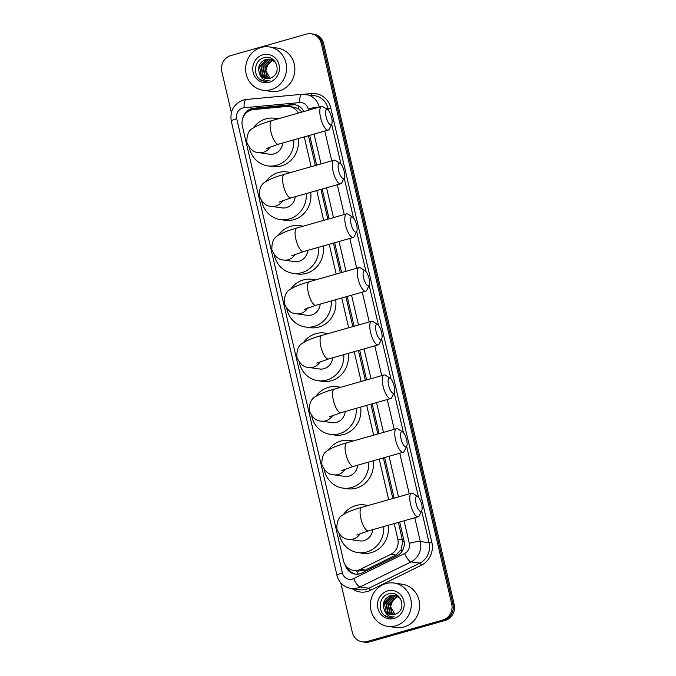 <?xml version="1.0" encoding="UTF-8"?>
<svg xmlns="http://www.w3.org/2000/svg" width="676" height="676" viewBox="0 0 676 676"><rect width="100%" height="100%" fill="white"/><g stroke="black" fill="none" stroke-linecap="round" stroke-linejoin="round"><path stroke-width="1.01" d="M298.302 113.103A13.123 12.269 -81.7 0 0 289.37 106.554A13.123 12.269 -81.7 0 0 286.649 106.478L253.449 109.563A13.123 12.269 -81.7 0 0 251.337 109.951A13.123 12.269 -81.7 0 0 242.346 126.006L343.526 560.801A13.123 12.269 -81.7 0 0 353.573 570.409A13.123 12.269 -81.7 0 0 360.435 569.302L390.863 554.312A13.123 12.269 -81.7 0 0 397.818 539.042L394.226 523.579M301.893 112.089L298.42 108.785L294.313 107.273L289.37 106.554M353.573 570.409L358.322 571.093L365.429 570.02L395.866 555.038L401.054 549.833L402.761 541.848L398.409 522.387M392.849 498.491L383.402 457.88M377.842 433.992L370.904 404.189M365.344 380.292L358.407 350.489M352.847 326.592L345.918 296.789M340.358 272.901L333.42 243.098M327.86 219.201L320.923 189.398M315.362 165.502L308.425 135.699M388.666 499.682L379.211 459.072M373.651 435.183L366.713 405.372M361.153 381.484L354.224 351.681M348.664 327.784L341.726 297.981M336.166 274.093L329.229 244.281M323.669 220.393L316.731 190.59M311.171 166.693L304.234 136.89M231.361 112.579L221.829 71.631A13.123 12.269 98.3 0 1 230.812 55.576L306.372 34.13A13.123 12.269 98.3 0 1 311.205 33.8A13.123 12.269 98.3 0 1 321.252 43.399L451.712 604.014A13.123 12.269 98.3 0 1 442.729 620.061L367.169 641.516L368.395 641.693A13.123 12.269 98.3 0 1 363.561 642.023A13.123 12.269 98.3 0 0 368.395 641.693L443.955 620.247L368.395 641.693L369.628 641.87A13.123 12.269 98.3 0 1 364.795 642.2L362.336 641.845A13.123 12.269 98.3 0 1 352.289 632.237L340.805 582.889M451.712 604.014L452.937 604.192A13.123 12.269 98.3 0 1 443.955 620.247A13.123 12.269 98.3 0 0 452.937 604.192L322.486 43.585L452.937 604.192L454.171 604.369A13.123 12.269 98.3 0 1 445.188 620.424L369.628 641.87M311.205 33.8L312.439 33.977A13.123 12.269 98.3 0 1 322.486 43.585A13.123 12.269 98.3 0 0 312.439 33.977L313.664 34.155A13.123 12.269 98.3 0 1 323.711 43.763L454.171 604.369M303.82 111.54A13.123 12.269 -81.7 0 0 294.753 104.721A13.123 12.269 -81.7 0 0 292.04 104.653L253.855 108.185A13.123 12.269 -81.7 0 0 251.742 108.582A13.123 12.269 -81.7 0 0 242.794 118.207M248.329 111.27A13.123 12.269 98.3 0 1 252.968 108.76A13.123 12.269 98.3 0 1 255.089 108.371L293.266 104.831A13.123 12.269 98.3 0 1 295.37 104.822M367.169 641.516A13.123 12.269 98.3 0 1 362.336 641.845M345.199 564.832A13.123 12.269 -81.7 0 0 355.162 574.11A13.123 12.269 -81.7 0 0 362.023 573.003L397.015 555.773A13.123 12.269 -81.7 0 0 403.969 540.496L399.677 522.024M394.116 498.136L384.661 457.525M379.101 433.629L372.172 403.825M366.612 379.937L359.674 350.134M354.114 326.238L347.177 296.434M341.617 272.538L334.679 242.735M329.119 218.847L322.182 189.043M316.621 165.147L309.692 135.344M355.779 574.186A13.123 12.269 98.3 0 1 347.27 567.358M271 89.663A21.877 20.449 98.3 0 1 262.947 90.204A21.877 20.449 98.3 0 1 245.625 69.932A21.877 20.449 98.3 0 1 261.173 47.447A21.877 20.449 98.3 0 1 269.225 46.906A21.877 20.449 98.3 0 1 286.548 67.169A21.877 20.449 98.3 0 1 271 89.663M269.225 46.906L277.532 48.106A21.877 20.449 98.3 0 1 294.854 68.377A21.877 20.449 98.3 0 1 279.298 90.863A21.877 20.449 98.3 0 1 271.245 91.412L262.947 90.204M272.538 77.047C282.298 71.419 275.124 54.317 264.485 57.621C253.534 59.572 252.342 77.208 262.271 80.748L264.713 81.382L269.513 80.731C264.713 81.078 261.435 78.847 259.694 74.03A9.886 9.244 98.3 0 0 266.2 78.56A9.886 9.244 98.3 0 0 269.842 78.315A9.886 9.244 98.3 0 0 272.538 77.047M262.888 54.79A14.264 13.334 98.3 0 1 279.053 64.871A14.264 13.334 98.3 0 1 269.285 82.311A14.264 13.334 98.3 0 1 253.12 72.231A14.264 13.334 98.3 0 1 262.888 54.79M269.994 59.133L266.479 59.395L259.474 66.324L261.375 75.822L266.319 78.577M275.546 62.302L269.749 59.091L265.989 59.319C259.314 62.251 257.218 67.152 259.694 74.03M271.946 59.412L271.211 59.361M270.958 59.353L268.431 59.674L261.426 66.611L263.327 76.101L267.316 78.653M272.191 59.446L270.966 59.302M270.721 59.285L267.941 59.606L260.944 66.535L262.837 76.033L267.062 78.644M272.91 59.632L272.158 59.657M271.913 59.682L270.383 59.961L263.386 66.89L265.279 76.388L268.338 78.61M272.673 59.572L271.921 59.572M271.676 59.589L269.893 59.885L262.896 66.823L264.789 76.312L268.085 78.627M273.594 59.995L273.104 60.071M272.842 60.122L265.338 67.177L267.231 76.667L269.378 78.433M273.467 59.885L272.867 59.953M272.614 59.995L264.848 67.101L266.741 76.599L269.116 78.492M269.977 78.07L265.761 70.515L268.828 62.023M259.99 79.379L264.789 81.399M395.756 625.79A21.877 20.449 98.3 0 1 387.703 626.331A21.877 20.449 98.3 0 1 370.38 606.059A21.877 20.449 98.3 0 1 385.937 583.574A21.877 20.449 98.3 0 1 393.99 583.025A21.877 20.449 98.3 0 1 411.312 603.296A21.877 20.449 98.3 0 1 395.756 625.79M393.99 583.025L402.296 584.233A21.877 20.449 98.3 0 1 419.61 604.505A21.877 20.449 98.3 0 1 404.062 626.99A21.877 20.449 98.3 0 1 396.009 627.531L387.703 626.331M397.302 613.166C407.062 607.547 399.879 590.444 389.249 593.748C378.29 595.7 377.098 613.335 387.035 616.875L389.477 617.509L394.269 616.858C389.469 617.205 386.199 614.974 384.45 610.158A9.886 9.244 98.3 0 0 390.965 614.687A9.886 9.244 98.3 0 0 394.607 614.442A9.886 9.244 98.3 0 0 397.302 613.166M387.644 590.917A14.264 13.334 98.3 0 1 403.809 600.998A14.264 13.334 98.3 0 1 394.049 618.439A14.264 13.334 98.3 0 1 377.884 608.358A14.264 13.334 98.3 0 1 387.644 590.917M394.75 595.26L391.235 595.514L384.238 602.451L386.131 611.941L391.074 614.704M400.302 598.429L394.514 595.218L390.745 595.446C384.078 598.378 381.982 603.279 384.45 610.158M396.711 595.539L395.967 595.48M395.722 595.48L393.187 595.801L386.19 602.73L388.083 612.228L392.08 614.78M396.947 595.573L395.73 595.421M395.477 595.412L392.705 595.733L385.7 602.662L387.593 612.16L391.826 614.771M397.674 595.759L396.922 595.784M396.668 595.801L395.139 596.088L388.142 603.017L390.035 612.507L393.102 614.729M397.429 595.7L396.685 595.7M396.432 595.708L394.657 596.012L387.652 602.95L389.553 612.439L392.84 614.754M398.358 596.114L397.86 596.198M397.606 596.249L390.094 603.305L391.987 612.794L394.142 614.56M398.232 596.004L397.623 596.08M397.37 596.122L389.604 603.229L391.505 612.726L393.88 614.619M394.733 614.197L390.525 606.642L393.584 598.142M384.754 615.506L389.553 617.526M326.102 116.762A7.875 2.577 74.2 0 0 331.747 124.021A7.875 2.577 74.2 0 0 331.637 117.565A7.875 2.577 74.2 0 0 327.716 109.808A7.875 2.577 74.2 0 0 326.102 116.762M331.747 124.021L329.373 128.964A12.252 4.014 -105.8 0 1 328.24 130.079A12.252 4.014 -105.8 0 1 320.585 117.666A12.252 4.014 -105.8 0 1 321.548 106.504A12.252 4.014 -105.8 0 1 323.094 106.859L327.716 109.808M266.859 148.357L278.529 144.191A12.252 4.014 74.2 0 1 270.873 131.778A12.252 4.014 74.2 0 1 271.837 120.615C265.651 122.356 260.581 124.173 256.626 126.066L252.959 128.178C248.633 130.333 246.613 135.09 246.909 142.467C249.875 149.227 253.838 152.615 258.79 152.641L269.547 154.204A12.252 11.45 -81.7 0 0 274.059 153.9A12.252 11.45 -81.7 0 0 282.729 142.999M293.781 139.856A24.066 22.494 98.3 0 1 276.712 165.299A24.066 22.494 98.3 0 1 267.857 165.899A24.066 22.494 98.3 0 1 249.25 147.393M253.382 127.891A24.066 22.494 98.3 0 1 265.905 118.858A24.066 22.494 98.3 0 1 274.769 118.266A24.066 22.494 98.3 0 1 277.785 118.934M298.184 138.605A24.066 22.494 98.3 0 1 281.326 165.966A24.066 22.494 98.3 0 1 272.47 166.566L267.857 165.899M338.6 170.453A7.875 2.577 74.2 0 0 344.245 177.72A7.875 2.577 74.2 0 0 344.135 171.256A7.875 2.577 74.2 0 0 340.205 163.507A7.875 2.577 74.2 0 0 338.6 170.453M344.245 177.72L341.87 182.664A12.252 4.014 -105.8 0 1 340.738 183.771A12.252 4.014 -105.8 0 1 333.082 171.366A12.252 4.014 -105.8 0 1 334.045 160.204A12.252 4.014 -105.8 0 1 335.592 160.55L340.205 163.507M279.349 202.056L291.026 197.891A12.252 4.014 74.2 0 1 283.371 185.477A12.252 4.014 74.2 0 1 284.334 174.315C278.149 176.056 273.07 177.873 269.124 179.757L265.457 181.869C261.122 184.024 259.111 188.79 259.398 196.167C262.373 202.918 266.336 206.315 271.279 206.341L282.044 207.904A12.252 11.45 -81.7 0 0 286.556 207.6A12.252 11.45 -81.7 0 0 295.226 196.691M306.279 193.556A24.066 22.494 98.3 0 1 289.21 218.99A24.066 22.494 98.3 0 1 280.346 219.59A24.066 22.494 98.3 0 1 261.739 201.093M265.879 181.59A24.066 22.494 98.3 0 1 278.402 172.557A24.066 22.494 98.3 0 1 287.266 171.957A24.066 22.494 98.3 0 1 290.274 172.625M310.681 192.305A24.066 22.494 98.3 0 1 293.823 219.666A24.066 22.494 98.3 0 1 284.959 220.258L280.346 219.59M351.097 224.153A7.875 2.577 74.2 0 0 356.742 231.42A7.875 2.577 74.2 0 0 356.632 224.956A7.875 2.577 74.2 0 0 352.703 217.207A7.875 2.577 74.2 0 0 351.097 224.153M356.742 231.42L354.359 236.355A12.252 4.014 -105.8 0 1 353.227 237.47A12.252 4.014 -105.8 0 1 345.58 225.057A12.252 4.014 -105.8 0 1 346.543 213.895A12.252 4.014 -105.8 0 1 348.081 214.25L352.703 217.207M291.846 255.748L303.516 251.582A12.252 4.014 74.2 0 1 295.868 239.169A12.252 4.014 74.2 0 1 296.823 228.015C290.638 229.755 285.568 231.564 281.613 233.457L277.954 235.569C273.619 237.724 271.6 242.49 271.896 249.866C274.87 256.618 278.825 260.006 283.776 260.032L294.542 261.595A12.252 11.45 -81.7 0 0 299.054 261.291A12.252 11.45 -81.7 0 0 307.724 250.39M318.768 247.255A24.066 22.494 98.3 0 1 301.707 272.69A24.066 22.494 98.3 0 1 292.843 273.29A24.066 22.494 98.3 0 1 274.236 254.784M278.377 235.282A24.066 22.494 98.3 0 1 290.9 226.257A24.066 22.494 98.3 0 1 299.755 225.657A24.066 22.494 98.3 0 1 302.772 226.325M323.179 246.005A24.066 22.494 98.3 0 1 306.321 273.358A24.066 22.494 98.3 0 1 297.457 273.957L292.843 273.29M363.587 277.853A7.875 2.577 74.2 0 0 369.24 285.111A7.875 2.577 74.2 0 0 369.121 278.656A7.875 2.577 74.2 0 0 365.201 270.899A7.875 2.577 74.2 0 0 363.587 277.853M369.24 285.111L366.857 290.055A12.252 4.014 -105.8 0 1 365.724 291.17A12.252 4.014 -105.8 0 1 358.077 278.757A12.252 4.014 -105.8 0 1 359.032 267.595A12.252 4.014 -105.8 0 1 360.578 267.95L365.201 270.899M304.344 309.447L316.013 305.282A12.252 4.014 74.2 0 1 308.366 292.869A12.252 4.014 74.2 0 1 309.321 281.706C303.135 283.447 298.065 285.264 294.111 287.156L290.452 289.269C286.117 291.424 284.097 296.181 284.393 303.558C287.359 310.318 291.322 313.706 296.274 313.732L307.039 315.295A12.252 11.45 -81.7 0 0 311.551 314.991A12.252 11.45 -81.7 0 0 320.213 304.09M331.265 300.947A24.066 22.494 98.3 0 1 314.196 326.39A24.066 22.494 98.3 0 1 305.341 326.99A24.066 22.494 98.3 0 1 286.734 308.484M290.874 288.982A24.066 22.494 98.3 0 1 303.397 279.949A24.066 22.494 98.3 0 1 312.253 279.357A24.066 22.494 98.3 0 1 315.269 280.025M335.676 299.696A24.066 22.494 98.3 0 1 318.81 327.057A24.066 22.494 98.3 0 1 309.954 327.657L305.341 326.99M376.084 331.544A7.875 2.577 74.2 0 0 381.729 338.811A7.875 2.577 74.2 0 0 381.619 332.347A7.875 2.577 74.2 0 0 377.698 324.598A7.875 2.577 74.2 0 0 376.084 331.544M381.729 338.811L379.354 343.754A12.252 4.014 -105.8 0 1 378.222 344.861A12.252 4.014 -105.8 0 1 370.575 332.457A12.252 4.014 -105.8 0 1 371.53 321.294A12.252 4.014 -105.8 0 1 373.076 321.641L377.698 324.598M316.841 363.147L328.511 358.981A12.252 4.014 74.2 0 1 320.863 346.568A12.252 4.014 74.2 0 1 321.818 335.406C315.633 337.147 310.563 338.963 306.608 340.848L302.941 342.96C298.615 345.115 296.595 349.881 296.891 357.258C299.857 364.009 303.82 367.406 308.771 367.431L319.537 368.995A12.252 11.45 -81.7 0 0 324.041 368.69A12.252 11.45 -81.7 0 0 332.71 357.781M343.763 354.647A24.066 22.494 98.3 0 1 326.694 380.081A24.066 22.494 98.3 0 1 317.838 380.681A24.066 22.494 98.3 0 1 299.231 362.184M303.363 342.681A24.066 22.494 98.3 0 1 315.886 333.648A24.066 22.494 98.3 0 1 324.75 333.048A24.066 22.494 98.3 0 1 327.767 333.716M348.174 353.396A24.066 22.494 98.3 0 1 331.308 380.757A24.066 22.494 98.3 0 1 322.452 381.349L317.838 380.681M388.582 385.244A7.875 2.577 74.2 0 0 394.226 392.511A7.875 2.577 74.2 0 0 394.116 386.047A7.875 2.577 74.2 0 0 390.196 378.298A7.875 2.577 74.2 0 0 388.582 385.244M394.226 392.511L391.852 397.446A12.252 4.014 -105.8 0 1 390.72 398.561A12.252 4.014 -105.8 0 1 383.064 386.148A12.252 4.014 -105.8 0 1 384.027 374.986A12.252 4.014 -105.8 0 1 385.574 375.341L390.196 378.298M329.339 416.839L341.008 412.673A12.252 4.014 74.2 0 1 333.352 400.26A12.252 4.014 74.2 0 1 334.316 389.106C328.13 390.846 323.06 392.655 319.106 394.547L315.438 396.66C311.112 398.815 309.093 403.58 309.38 410.957C312.354 417.709 316.317 421.097 321.269 421.123L332.026 422.686A12.252 11.45 -81.7 0 0 336.538 422.382A12.252 11.45 -81.7 0 0 345.208 411.481M356.26 408.346A24.066 22.494 98.3 0 1 339.191 433.781A24.066 22.494 98.3 0 1 330.336 434.381A24.066 22.494 98.3 0 1 311.72 415.875M315.861 396.373A24.066 22.494 98.3 0 1 328.384 387.348A24.066 22.494 98.3 0 1 337.248 386.748A24.066 22.494 98.3 0 1 340.265 387.416M360.663 407.096A24.066 22.494 98.3 0 1 343.805 434.448A24.066 22.494 98.3 0 1 334.941 435.048L330.336 434.381M401.079 438.944A7.875 2.577 74.2 0 0 406.724 446.202A7.875 2.577 74.2 0 0 406.614 439.746A7.875 2.577 74.2 0 0 402.685 431.989A7.875 2.577 74.2 0 0 401.079 438.944M406.724 446.202L404.341 451.145A12.252 4.014 -105.8 0 1 403.217 452.261A12.252 4.014 -105.8 0 1 395.561 439.848A12.252 4.014 -105.8 0 1 396.525 428.685A12.252 4.014 -105.8 0 1 398.071 429.04L402.685 431.989M341.828 470.538L353.506 466.372A12.252 4.014 74.2 0 1 345.85 453.959A12.252 4.014 74.2 0 1 346.813 442.797C340.62 444.538 335.55 446.354 331.595 448.247L327.936 450.36C323.601 452.514 321.582 457.272 321.877 464.649C324.852 471.409 328.806 474.797 333.758 474.822L344.523 476.386A12.252 11.45 -81.7 0 0 349.036 476.081A12.252 11.45 -81.7 0 0 357.705 465.181M368.758 462.038A24.066 22.494 98.3 0 1 351.689 487.48A24.066 22.494 98.3 0 1 342.825 488.08A24.066 22.494 98.3 0 1 324.218 469.575M328.359 450.072A24.066 22.494 98.3 0 1 340.881 441.039A24.066 22.494 98.3 0 1 349.737 440.448A24.066 22.494 98.3 0 1 352.754 441.115M373.16 460.787A24.066 22.494 98.3 0 1 356.303 488.148A24.066 22.494 98.3 0 1 347.439 488.748L342.825 488.08M416.086 503.443A7.875 2.577 74.2 0 0 421.731 510.71A7.875 2.577 74.2 0 0 421.621 504.245A7.875 2.577 74.2 0 0 417.7 496.497A7.875 2.577 74.2 0 0 416.086 503.443M421.731 510.71L419.357 515.653A12.252 4.014 -105.8 0 1 418.224 516.76A12.252 4.014 -105.8 0 1 410.569 504.355A12.252 4.014 -105.8 0 1 411.532 493.193A12.252 4.014 -105.8 0 1 413.078 493.539L417.7 496.497M356.844 535.046L368.513 530.871A12.252 4.014 74.2 0 1 360.857 518.467A12.252 4.014 74.2 0 1 361.821 507.304C355.635 509.045 350.565 510.862 346.611 512.746L342.943 514.858C338.617 517.013 336.597 521.779 336.893 529.156C339.859 535.907 343.822 539.296 348.774 539.33L359.539 540.893A12.252 11.45 -81.7 0 0 364.043 540.589A12.252 11.45 -81.7 0 0 372.713 529.68M383.765 526.545A24.066 22.494 98.3 0 1 366.696 551.979A24.066 22.494 98.3 0 1 357.841 552.579A24.066 22.494 98.3 0 1 339.234 534.082M343.366 514.571A24.066 22.494 98.3 0 1 355.889 505.547A24.066 22.494 98.3 0 1 364.753 504.947A24.066 22.494 98.3 0 1 367.769 505.614M388.168 525.294A24.066 22.494 98.3 0 1 371.31 552.655A24.066 22.494 98.3 0 1 362.454 553.247L357.841 552.579M358.331 574.127A13.123 3.921 -116.2 0 1 356.582 570.84M298.42 108.785A13.123 4.546 -95.3 0 1 298.598 105.997M404.163 541.476A13.123 1.8 166.9 0 0 402.761 541.848M250.492 110.23A13.123 4.546 -95.3 0 1 250.551 109.749M401.924 551.472A13.123 3.921 -116.2 0 1 401.054 549.833M402.448 539.71L397.818 539.042M395.866 555.038L390.863 554.312M365.429 570.02L360.435 569.302M323.711 43.763L321.252 43.399M445.188 620.424L442.729 620.061M308.501 110.205L308.231 109.03A8.754 8.18 -81.7 0 0 299.721 102.583L244.112 107.737A8.754 8.18 -81.7 0 0 242.701 107.999A8.754 8.18 -81.7 0 0 236.71 118.697L342.411 572.927A8.754 8.18 -81.7 0 0 352.331 579.112A8.754 8.18 -81.7 0 0 353.683 578.597L404.654 553.492A8.754 8.18 -81.7 0 0 409.293 543.31L404.045 520.79M244.112 107.737A8.754 3.034 -95.3 0 1 246.377 99.465L243.385 100.023C233.837 103.783 229.798 110.822 231.26 121.131A8.754 1.2 -13.1 0 1 236.71 118.697M414.794 517.74L420.32 541.493A17.5 16.359 98.3 0 1 411.042 561.857L360.071 586.962A17.5 16.359 98.3 0 1 357.376 588.002A17.5 16.359 98.3 0 1 350.928 588.441L359.691 589.709A17.5 16.359 -81.7 0 0 366.139 589.278A17.5 16.359 -81.7 0 0 368.842 588.238L419.804 563.133A17.5 16.359 -81.7 0 0 429.083 542.769L421.655 510.862M303.87 94.243L311.636 93.525A19.689 18.404 98.3 0 1 330.784 108.033L431.837 542.313A19.689 18.404 98.3 0 1 421.41 565.221L370.44 590.325A2.189 0.651 63.8 0 0 368.842 588.238L360.071 586.962A8.754 2.611 -116.2 0 1 353.683 578.597M370.44 590.325A19.689 18.404 98.3 0 1 352.12 588.61M302.248 94.319A17.5 16.359 98.3 0 1 305.865 94.412A17.5 16.359 98.3 0 1 319.249 107.154M324.953 108.042L328.021 108.49A17.5 16.359 -81.7 0 0 314.627 95.688L301.986 94.31L246.377 99.465M404.654 553.492A8.754 2.611 -116.2 0 0 411.042 561.857L419.804 563.133A2.189 0.651 63.8 0 1 421.41 565.221M409.293 543.31A8.754 1.2 -13.1 0 1 420.32 541.493L429.083 542.769L431.837 542.313M324.81 131.051L331.739 160.854M337.299 184.751L344.236 214.554M349.796 238.442L356.734 268.245M362.294 292.142L369.231 321.945M374.791 345.842L381.72 375.645M387.28 399.533L394.218 429.336M399.778 453.233L409.233 493.843M418.478 497.19L406.648 446.363M403.471 432.691L394.15 392.663M390.973 378.991L381.661 338.963M378.475 325.291L369.164 285.272M365.978 271.6L356.666 231.572M353.489 217.9L344.168 177.873M340.991 164.2L331.671 124.181M328.494 110.509L328.021 108.49L330.784 108.033M398.485 496.894L389.038 456.283M383.478 432.386L376.54 402.583M370.98 378.695L364.043 348.892M358.491 324.995L351.554 295.192M345.994 271.296L339.056 241.493M333.496 217.604L326.559 187.801M320.999 163.905L314.061 134.101M311.442 95.223A2.189 0.76 84.7 0 0 311.636 93.525M308.231 109.03A8.754 1.2 -13.1 0 1 319.106 107.197M299.721 102.583A8.754 3.034 -95.3 0 1 301.986 94.31M231.26 121.131L336.969 575.361A8.754 1.2 -13.1 0 1 342.411 572.927M255.089 108.371L253.855 108.185M293.266 104.831L292.04 104.653M258.79 152.641A12.252 11.45 -81.7 0 0 263.294 152.337A12.252 11.45 -81.7 0 0 270.231 146.878M271.279 206.341A12.252 11.45 -81.7 0 0 275.791 206.036A12.252 11.45 -81.7 0 0 282.729 200.578M283.776 260.032A12.252 11.45 -81.7 0 0 288.289 259.728A12.252 11.45 -81.7 0 0 295.218 254.269M296.274 313.732A12.252 11.45 -81.7 0 0 300.786 313.427A12.252 11.45 -81.7 0 0 307.715 307.969M308.771 367.431A12.252 11.45 -81.7 0 0 313.284 367.127A12.252 11.45 -81.7 0 0 320.213 361.668M321.269 421.123A12.252 11.45 -81.7 0 0 325.773 420.818A12.252 11.45 -81.7 0 0 332.71 415.36M333.758 474.822A12.252 11.45 -81.7 0 0 338.27 474.518A12.252 11.45 -81.7 0 0 345.199 469.06M348.774 539.33A12.252 11.45 -81.7 0 0 353.278 539.025A12.252 11.45 -81.7 0 0 360.215 533.558M336.969 575.361C338.989 582.636 343.645 586.996 350.928 588.441M269.749 59.091L270.239 59.167M394.514 595.218L394.995 595.286M278.529 144.191L328.24 130.079M274.769 118.266L278.318 118.782M271.837 120.615L321.548 106.504M291.026 197.891L340.738 183.771M287.266 171.957L290.815 172.473M284.334 174.315L334.045 160.204M303.516 251.582L353.227 237.47M299.755 225.657L303.304 226.173M296.823 228.015L346.543 213.895M316.013 305.282L365.724 291.17M312.253 279.357L315.802 279.872M309.321 281.706L359.032 267.595M328.511 358.981L378.222 344.861M324.75 333.048L328.299 333.564M321.818 335.406L371.53 321.294M341.008 412.673L390.72 398.561M337.248 386.748L340.797 387.264M334.316 389.106L384.027 374.986M353.506 466.372L403.217 452.261M349.737 440.448L353.286 440.963M346.813 442.797L396.525 428.685M368.513 530.871L418.224 516.76M364.753 504.947L368.302 505.462M361.821 507.304L411.532 493.193"/></g></svg>
